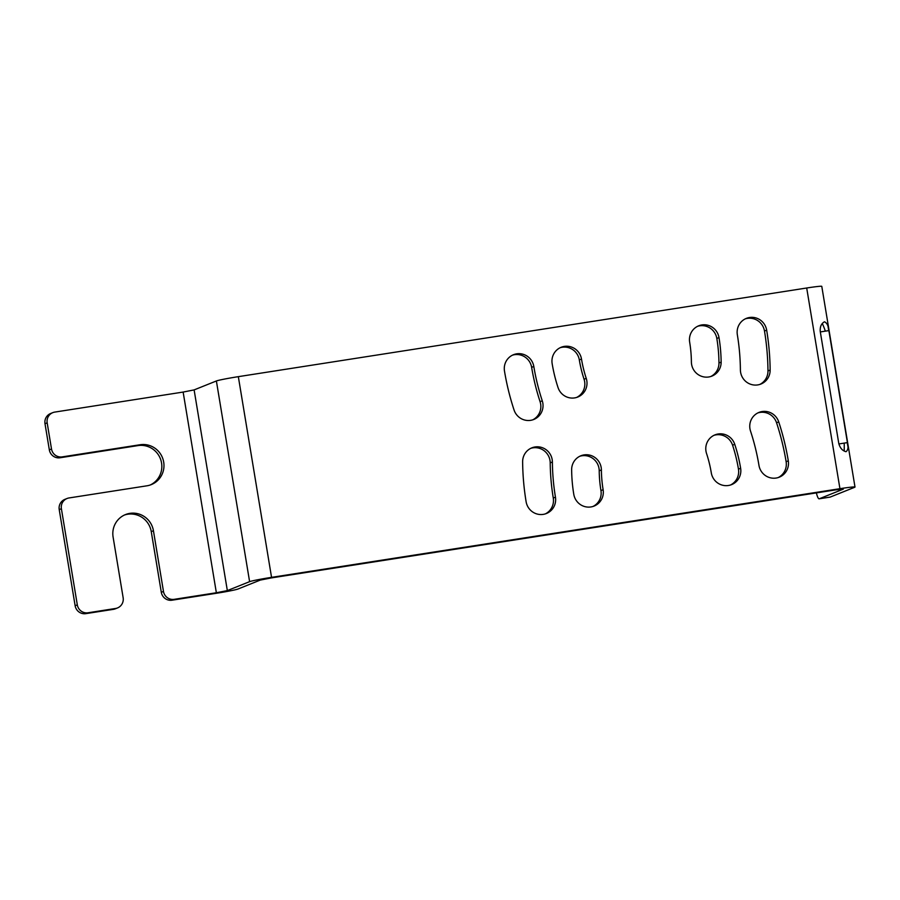 <?xml version="1.0" encoding="UTF-8"?>
<svg xmlns="http://www.w3.org/2000/svg" width="900" height="900" viewBox="0 0 900 900"><rect width="100%" height="100%" fill="white"/><g stroke="black" fill="none" stroke-linecap="round" stroke-linejoin="round"><path stroke-width="1.35" d="M61.391 508.725L77.31 604.867A9.473 9.27 68.1 0 0 88.02 612.776L115.515 608.479A9.473 9.27 68.1 0 0 117.506 607.939L115.335 608.816A9.473 9.27 -111.9 0 1 113.344 609.356L85.849 613.643A9.473 9.27 -111.9 0 1 75.139 605.745L59.22 509.591A9.473 9.27 -111.9 0 1 64.856 499.376L67.028 498.51A9.473 9.27 68.1 0 0 61.391 508.725L59.22 509.591M816.39 492.896A9.473 1.901 -98.9 0 0 819.124 498.825A9.473 1.901 -98.9 0 0 819.214 498.803L843.289 489.139L835.931 489.848L271.215 577.935L260.246 580.095L237.982 589.028A18.945 0.855 170.6 0 1 216.023 593.336L172.024 600.199A9.473 9.27 -111.9 0 1 161.303 592.301L151.256 531.63A20.835 20.385 68.1 0 0 124.436 515.025M117.506 607.939A9.473 9.27 68.1 0 0 123.142 597.724L113.096 537.041A20.835 20.385 68.1 0 1 125.505 514.564A20.835 20.385 68.1 0 1 153.439 530.752L163.474 591.424A9.473 9.27 68.1 0 0 174.195 599.332L216.36 592.751L183.139 392.062L194.119 389.902L216.382 380.97A18.945 0.855 -9.4 0 1 238.331 376.661L806.704 288A18.945 0.855 -9.4 0 1 821.779 286.358L855 487.046A18.945 0.855 170.6 0 0 839.936 488.689L271.553 577.35A18.945 0.855 170.6 0 0 249.604 581.659L227.34 590.591L216.36 592.751M819.214 498.803L830.205 497.081L854.651 487.282A18.945 0.855 170.6 0 0 855 487.046M150.199 485.01A20.835 20.385 68.1 0 0 137.959 445.601L60.041 457.762A9.473 9.27 -111.9 0 1 49.331 449.854L51.502 448.988A9.473 9.27 68.1 0 0 62.212 456.885L140.13 444.735A20.835 20.385 68.1 0 1 151.29 484.605A20.835 20.385 68.1 0 1 146.936 485.809L69.008 497.959A9.473 9.27 68.1 0 0 67.028 498.51M51.502 448.988L47.171 422.843A9.473 9.27 68.1 0 1 54.799 412.088L183.139 392.062M533.812 366.469A15.154 14.828 68.1 0 0 513.506 354.701A15.154 14.828 68.1 0 0 504.484 371.048A255.724 250.245 68.1 0 0 514.058 410.006A15.154 14.828 68.1 0 0 533.801 419.468A15.154 14.828 68.1 0 0 542.261 400.804A225.416 220.579 68.1 0 1 533.812 366.469L531.641 367.346A15.154 14.828 68.1 0 0 512.438 355.174M531.641 367.346A225.416 220.579 68.1 0 0 540.079 401.681A15.154 14.828 68.1 0 1 532.699 419.861M710.798 376.504A15.154 14.828 68.1 0 0 718.965 362.993A157.219 153.855 68.1 0 0 716.827 338.456A15.154 14.828 68.1 0 0 697.613 326.295M581.49 359.032A126.911 124.2 68.1 0 0 586.238 378.371A15.154 14.828 68.1 0 1 577.778 397.035A15.154 14.828 68.1 0 1 558.034 387.562A157.219 153.855 68.1 0 1 552.15 363.611A15.154 14.828 68.1 0 1 561.173 347.265A15.154 14.828 68.1 0 1 581.49 359.032L579.319 359.91A15.154 14.828 68.1 0 0 560.104 347.738M579.319 359.91A126.911 124.2 68.1 0 0 584.066 379.238A15.154 14.828 68.1 0 1 576.675 397.418M757.913 412.897A15.154 14.828 -111.9 0 1 776.554 422.752A255.724 250.245 -111.9 0 1 786.127 461.7A15.154 14.828 -111.9 0 1 778.174 477.574M530.798 448.324A15.154 14.828 -111.9 0 1 550.215 462.859A225.416 220.579 -111.9 0 0 553.275 498.026A15.154 14.828 -111.9 0 1 545.321 513.9M713.936 435.33A15.154 14.828 -111.9 0 1 732.577 445.196A157.219 153.855 -111.9 0 1 738.461 469.136A15.154 14.828 -111.9 0 1 730.508 485.01M603.124 489.724A126.911 124.2 -111.9 0 1 601.391 469.912A15.154 14.828 -111.9 0 0 580.883 455.771A15.154 14.828 -111.9 0 0 571.646 469.766A157.219 153.855 -111.9 0 0 573.784 494.291A15.154 14.828 -111.9 0 0 594.101 506.07A15.154 14.828 -111.9 0 0 603.124 489.724L600.952 490.59A15.154 14.828 -111.9 0 1 592.988 506.464M579.814 456.255A15.154 14.828 -111.9 0 1 599.22 470.79A126.911 124.2 -111.9 0 0 600.952 490.59M759.814 384.435A15.154 14.828 68.1 0 0 767.97 370.924A255.724 250.245 68.1 0 0 764.494 331.02A15.154 14.828 68.1 0 0 745.29 318.859M770.141 370.058A255.724 250.245 68.1 0 0 766.665 330.154A15.154 14.828 68.1 0 0 746.359 318.375A15.154 14.828 68.1 0 0 737.336 334.721A225.416 220.579 68.1 0 1 740.396 369.9A15.154 14.828 68.1 0 0 760.916 384.041A15.154 14.828 68.1 0 0 770.141 370.058L767.97 370.924M691.391 361.969A15.154 14.828 68.1 0 0 711.9 376.11A15.154 14.828 68.1 0 0 721.136 362.115A157.219 153.855 68.1 0 0 718.999 337.59A15.154 14.828 68.1 0 0 698.681 325.811A15.154 14.828 68.1 0 0 689.659 342.157A126.911 124.2 68.1 0 1 691.391 361.969M778.725 421.886A255.724 250.245 -111.9 0 1 788.299 460.834A15.154 14.828 -111.9 0 1 779.276 477.18A15.154 14.828 -111.9 0 1 758.97 465.412A225.416 220.579 -111.9 0 0 750.521 431.077A15.154 14.828 -111.9 0 1 758.981 412.414A15.154 14.828 -111.9 0 1 778.725 421.886L776.554 422.752M552.386 461.981A225.416 220.579 -111.9 0 0 555.446 497.16A15.154 14.828 -111.9 0 1 546.424 513.506A15.154 14.828 -111.9 0 1 526.118 501.728A255.724 250.245 -111.9 0 1 522.63 461.835A15.154 14.828 -111.9 0 1 531.866 447.84A15.154 14.828 -111.9 0 1 552.386 461.981L550.215 462.859M706.545 453.51A15.154 14.828 -111.9 0 1 715.005 434.858A15.154 14.828 -111.9 0 1 734.749 444.319A157.219 153.855 -111.9 0 1 740.633 468.27A15.154 14.828 -111.9 0 1 731.61 484.616A15.154 14.828 -111.9 0 1 711.293 472.849A126.911 124.2 -111.9 0 0 706.545 453.51M847.418 442.609C848.531 447.188 848.059 450.214 845.977 451.699C842.411 450.754 840.015 447.998 838.778 443.441L820.238 331.425C819.934 326.689 821.34 323.483 824.467 321.795C826.988 322.942 828.45 325.879 828.866 330.604L847.418 442.609L838.879 443.947M822.308 323.516A47.351 9.518 81.1 0 1 825.345 331.144M844.2 443.115A47.351 9.518 81.1 0 1 844.166 450.99M820.316 331.931L828.866 330.604M49.331 449.854L45 423.72A9.473 9.27 -111.9 0 1 50.636 413.494L52.807 412.627M113.344 609.356L115.515 608.479M88.02 612.776L85.849 613.643M174.195 599.332L172.024 600.199M227.34 590.591L194.119 389.902M216.382 380.97L249.604 581.659M766.665 330.154L764.494 331.02M806.704 288L839.936 488.689M238.331 376.661L271.553 577.35M542.261 400.804L540.079 401.681M721.136 362.115L718.965 362.993M718.999 337.59L716.827 338.456M586.238 378.371L584.066 379.238M788.299 460.834L786.127 461.7M555.446 497.16L553.275 498.026M734.749 444.319L732.577 445.196M740.633 468.27L738.461 469.136M601.391 469.912L599.22 470.79M828.079 326.767L828.709 330.626M847.26 442.642L847.879 446.423M45 423.72L47.171 422.843M77.31 604.867L75.139 605.745M60.041 457.762L62.212 456.885M140.13 444.735L137.959 445.601M153.439 530.752L151.256 531.63M163.474 591.424L161.303 592.301M819.124 498.825L830.126 497.104"/></g></svg>

